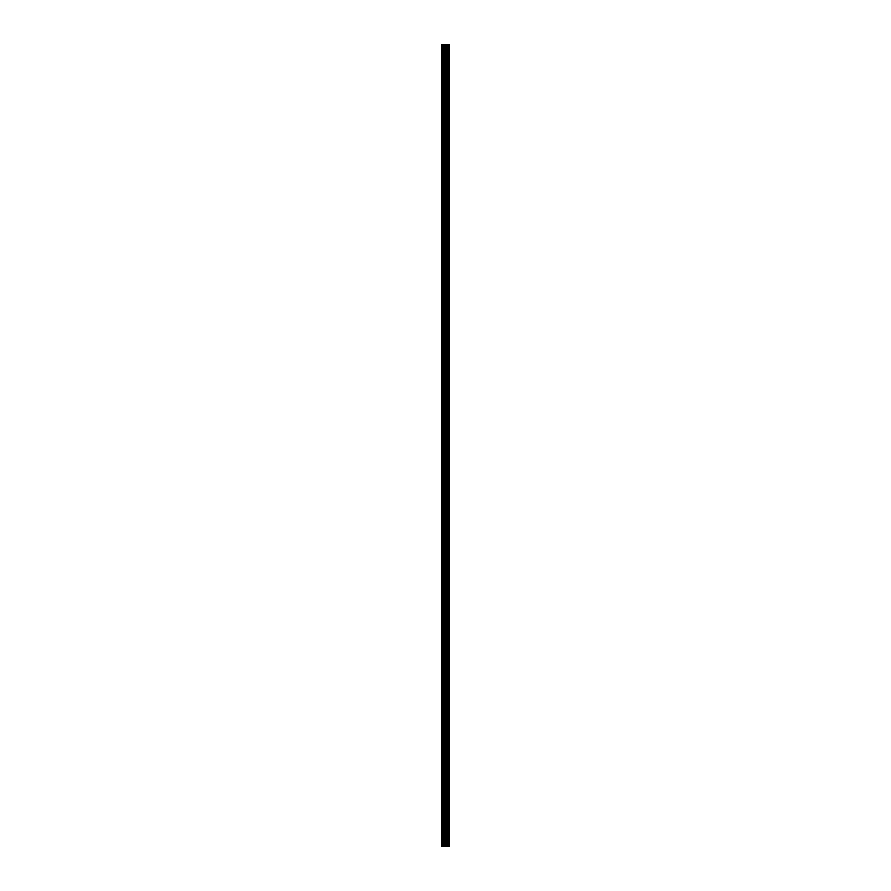 <?xml version="1.0" encoding="UTF-8"?>
<svg xmlns="http://www.w3.org/2000/svg" width="891" height="891" viewBox="0 0 891 891"><rect width="100%" height="100%" fill="white"/><g stroke="black" fill="none" stroke-linecap="round" stroke-linejoin="round"><path stroke-width="1.34" d="M444.787 846.45L449.432 846.45L449.432 44.55L441.568 44.55L441.568 846.45L444.787 846.45L444.787 44.55M449.042 846.45L449.042 44.55M448.24 846.45L448.24 44.55M448.106 846.45L448.106 44.55M447.082 846.45L447.082 44.55M446.402 846.45L446.402 44.55M446.023 846.45L446.023 44.55M445.166 846.45L445.166 44.55M443.284 846.45L443.284 44.55M442.203 846.45L442.203 44.55M449.175 846.45L449.175 44.55M447.237 846.45L447.237 44.55M446.191 846.45L446.191 44.55M445.656 846.45L445.656 44.55M443.841 846.45L443.841 44.55"/></g></svg>
